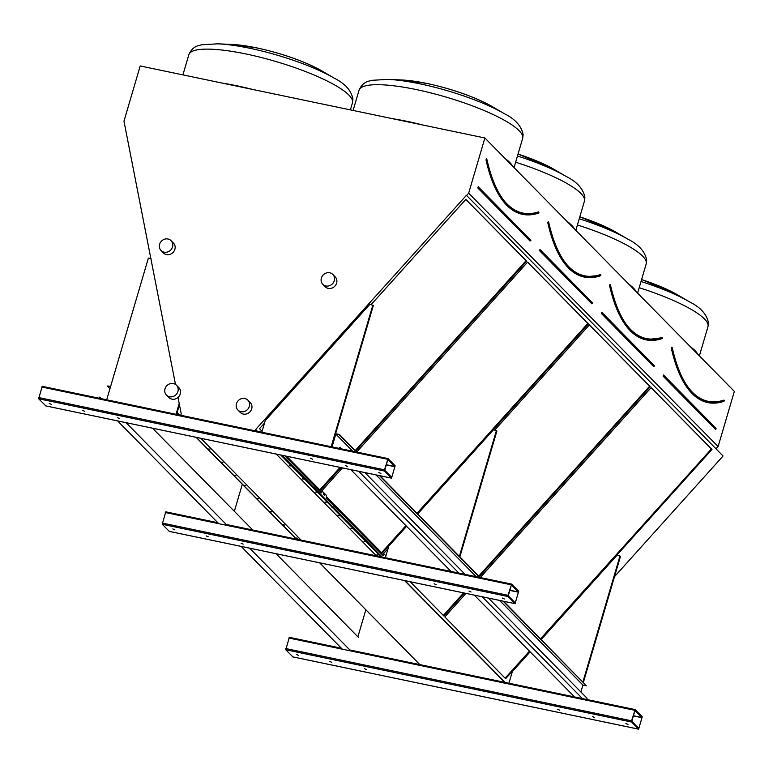<?xml version="1.0" encoding="UTF-8"?>
<svg xmlns="http://www.w3.org/2000/svg" width="773" height="773" viewBox="0 0 773 773"><rect width="100%" height="100%" fill="white"/><g stroke="black" fill="none" stroke-linecap="round" stroke-linejoin="round"><path stroke-width="1.16" d="M614.516 576.648L723.074 456.002L715.885 448.698L718.107 446.581L734.35 391.389L484.893 137.99L140.213 65.956L123.97 121.148L175.49 384.442M642.218 716.735L635.164 709.604L631.58 720.822L631.589 722.04L638.643 729.171L642.218 716.735M518.673 591.229L511.62 584.098L508.035 595.316L508.045 596.534L515.089 603.665L518.673 591.229M419.836 664.606L319.636 562.821M635.087 709.614L349.879 650.006M504.74 682.346L404.55 580.562M511.542 584.108L296.32 539.129L196.091 437.315M381.195 556.84L281.005 455.065M395.119 465.733L388.075 458.602L384.49 469.82L384.5 471.037L391.544 478.168L395.119 465.733M723.895 401.216L723.75 401.371A221.117 76.846 -78.2 0 1 671.322 348.121L671.747 347.937A220.788 76.73 101.8 0 0 708.184 402.327A220.788 76.73 101.8 0 0 724.098 401.11L724.233 400.482M683.863 380.712A220.131 76.508 101.8 0 0 708.319 401.68C691.632 397.805 679.593 379.785 672.191 347.628L671.872 347.406M540.54 638.807L711.411 448.929L711.981 449.432L651.146 387.631L480.246 577.547L380.026 475.762M465.974 593.403L444.813 616.922L505.648 678.713L529.978 651.668M711.411 448.929L651.108 387.679M541.071 639.348L711.981 449.432M505.117 678.172L529.447 651.137M662.123 338.468L661.978 338.622A221.117 76.846 -78.2 0 1 609.549 285.363L609.974 285.189A220.788 76.73 101.8 0 0 646.402 339.579A220.788 76.73 101.8 0 0 662.316 338.361L662.461 337.733M622.091 317.964A220.131 76.508 101.8 0 0 646.537 338.932C629.86 335.057 617.82 317.036 610.419 284.87L610.1 284.657M478.767 576.059L649.639 386.181L650.199 386.674L589.374 324.882L494.662 430.126M388.065 548.579L383.041 554.164L383.601 554.734M649.639 386.181L589.335 324.921M410.192 581.74L443.876 615.965L464.457 593.084M479.299 576.6L650.199 386.674M443.344 615.424L463.607 592.91M600.524 275.178L600.196 275.864A221.117 76.846 -78.2 0 1 547.777 222.614L548.202 222.44A220.788 76.73 101.8 0 0 584.63 276.831A220.788 76.73 101.8 0 0 600.544 275.613L600.689 274.985M560.319 255.216A220.131 76.508 101.8 0 0 584.765 276.183C568.087 272.299 556.048 254.288 548.646 222.122L548.328 221.899M416.995 513.301L587.866 323.423L588.427 323.926L527.601 262.134L356.701 452.041L339.405 434.494L335.608 433.701L331.752 446.823L373.349 305.47L369.842 304.359L265.255 420.589L261.834 432.213M342.429 467.897L321.268 491.415L321.829 491.986M587.866 323.423L527.563 262.173M326.332 496.566L382.094 553.207L406.434 526.171M417.526 513.842L588.427 323.926M381.572 552.666L405.902 525.63M718.107 446.581L468.651 193.182L484.893 137.99M716.059 448.852L466.612 195.453L468.651 193.182M715.885 448.698L466.612 195.453M355.744 451.094L526.655 261.177L465.829 199.386L371.117 304.62M264.521 423.082L259.496 428.667L262.095 431.315M286.638 456.244L320.322 490.459L340.912 467.588M256.878 430.706L255.679 429.488L466.428 195.298M256.839 430.667A0.58 0.531 -44.6 0 1 256.955 431.179L255.679 429.488M255.505 430.89L255.776 429.981M505.117 682.424L404.917 580.639M178.022 397.409L181.24 413.932L180.611 415.246M355.222 450.553L526.084 260.675L465.79 199.424M526.084 260.675L526.655 261.177M319.79 489.918L340.052 467.404M486.855 159.509L486.43 159.682A220.788 76.73 101.8 0 0 522.857 214.073A220.788 76.73 101.8 0 0 538.771 212.855L538.907 212.227M498.546 192.458A220.131 76.508 101.8 0 0 522.992 213.435C506.315 209.551 494.276 191.53 486.874 159.373L486.555 159.151M394.897 466.708L387.824 459.52L384.722 470.264L391.718 477.356L394.897 466.708L386.239 464.902M387.988 458.611L42.235 386.326L38.66 398.762L45.791 405.883M82.634 410.386L84.692 411.333L82.634 410.386M347.502 466.496L345.444 465.559L347.502 466.496M117.515 417.681L119.573 418.618L117.515 417.681M312.611 459.21L310.562 458.263L312.611 459.21M49.259 403.409L51.318 404.356L49.259 403.409M380.876 473.472L378.818 472.525L380.876 473.472M176.602 414.405L179.442 404.733M176.022 414.28L179.201 403.477M151.006 258.626L148.387 258.076L106.684 399.796M331.173 446.707L372.876 304.997M518.441 592.205L511.368 585.026L508.267 595.761L515.262 602.863L518.441 592.205L509.784 590.398M217.841 522.732L165.789 511.823L162.204 524.268L169.335 531.389M206.178 535.892L208.237 536.829L206.178 535.892M471.047 592.002L468.989 591.055L471.047 592.002M241.07 543.177L243.128 544.124L241.07 543.177M436.165 584.717L434.107 583.77L436.165 584.717M172.804 528.916L174.862 529.863L172.804 528.916M504.421 598.978L502.363 598.031L504.421 598.978M641.996 717.711L634.923 710.522L631.821 721.267L638.798 728.359L641.996 717.711L633.338 715.904M341.386 648.238L289.334 637.329L285.759 649.764L292.89 656.886M329.723 661.388L331.781 662.335L329.723 661.388M594.601 717.508L592.543 716.561L594.601 717.508M364.614 668.684L366.673 669.631L364.614 668.684M559.71 710.213L557.652 709.266L559.71 710.213M296.359 654.412L298.417 655.359L296.359 654.412M627.966 724.475L625.908 723.538L627.966 724.475M242.307 484.265L234.345 511.311M459.384 556.367L496.43 430.493L493.396 429.865L417.681 514.006M496.43 430.493L496.904 430.976L459.858 556.85M406.588 526.326L388.8 546.086L385.379 557.72M365.851 609.762L357.889 636.807M582.929 681.873L619.975 556L616.941 555.362L541.226 639.503M619.975 556L620.448 556.473L583.402 682.346M530.133 651.832L512.344 671.592L508.924 683.216M339.637 448.475L339.985 447.277L341.56 448.881M583.393 699.565L482.226 596.804M458.872 573.073L358.682 471.298M586.726 699.478L587.084 698.28L488.468 598.099M465.114 574.378L364.914 472.603M575.508 697.922L474.342 595.152M450.988 571.431L350.787 469.646M503.078 601.162L586.407 685.806L503.581 601.259M339.405 434.494L335.82 434.068L332.052 446.891M479.724 577.431L379.533 475.656M356.179 451.934L339.318 434.803M586.407 685.806L582.919 685.081L499.59 600.428M476.236 576.706L376.045 474.922M352.691 451.2L335.82 434.068M582.919 685.081L580.89 691.99M339.337 448.408L339.985 447.277M99.369 398.259L99.727 397.071L101.302 398.665M109.959 388.664L107.331 385.988L110.549 386.664M107.331 385.988L110.636 386.355M358.614 637.541L276.096 553.719M252.742 529.998L152.552 428.223M350.816 650.963L249.65 548.192M227.272 525.456L126.105 422.696M342.323 649.185L241.157 546.424M218.778 523.688L117.612 420.918M99.07 398.201L99.727 397.071M283.633 524.838L284.715 525.109L283.633 524.838M257.699 498.488L258.781 498.769L257.699 498.488M296.6 538.008L297.682 538.288L296.6 538.008M270.666 511.668L271.748 511.939L270.666 511.668M244.732 485.318L245.814 485.589L244.732 485.318M221.861 462.09L222.943 462.36L221.861 462.09M234.828 475.26L235.91 475.53L234.828 475.26M208.894 448.91L209.976 449.19L208.894 448.91M297.489 540.134L196.323 437.363M179.5 415.004L177.771 413.072L177.085 413.565L177.645 413.053M177.49 414.589L177.809 414.038L177.877 414.676M177.674 414.115L177.655 414.628M176.824 414.454L177.085 413.565M177.046 414.492L177.307 413.613M176.466 385.234L178.824 387.631A7.025 6.416 135.4 0 1 178.321 397.129A7.025 6.416 135.4 0 1 168.814 397.486L166.456 395.09A7.025 6.416 135.4 0 1 164.842 392.008A7.025 6.416 135.4 0 1 168.466 384.432A7.025 6.416 135.4 0 1 176.466 385.234A7.025 6.416 135.4 0 1 175.964 394.732A7.025 6.416 135.4 0 1 166.456 395.09M171.075 240.664L173.432 243.06A7.025 6.416 135.4 0 1 175.046 246.143A7.025 6.416 135.4 0 1 171.422 253.718A7.025 6.416 135.4 0 1 163.422 252.916L161.064 250.52A7.025 6.416 135.4 0 1 161.567 241.021A7.025 6.416 135.4 0 1 171.075 240.664A7.025 6.416 135.4 0 1 172.688 243.746A7.025 6.416 135.4 0 1 169.065 251.322A7.025 6.416 135.4 0 1 161.064 250.52M247.891 400.163L250.249 402.559A7.025 6.416 135.4 0 1 250.066 411.719A7.025 6.416 135.4 0 1 240.239 412.415L237.881 410.019A7.025 6.416 135.4 0 1 238.384 400.511A7.025 6.416 135.4 0 1 247.891 400.163A7.025 6.416 135.4 0 1 247.708 409.323A7.025 6.416 135.4 0 1 237.881 410.019M332.825 274.463L335.182 276.86A7.025 6.416 135.4 0 1 334.999 286.02A7.025 6.416 135.4 0 1 325.172 286.715L322.814 284.319A7.025 6.416 135.4 0 1 323.317 274.821A7.025 6.416 135.4 0 1 332.825 274.463A7.025 6.416 135.4 0 1 332.641 283.623A7.025 6.416 135.4 0 1 322.814 284.319M303.277 479.105L302.195 478.825L303.277 479.105M290.31 465.926L289.228 465.655L290.31 465.926M316.244 492.275L315.162 492.005L316.244 492.275M339.115 515.504L338.033 515.233L339.115 515.504M365.049 541.854L363.967 541.583L365.049 541.854M326.148 502.334L325.066 502.064L326.148 502.334M352.082 528.684L351 528.403L352.082 528.684M378.026 555.024L376.934 554.753L378.026 555.024M382.171 557.043L375.591 550.357L374.432 550.415L375.243 550.009L361.329 535.418L360.286 536.047L360.914 536.124M361.097 535.641L347.183 521.05L346.14 521.678L346.768 521.756M346.951 521.263L333.037 506.673L331.994 507.31L332.622 507.388M332.805 506.895L313.703 487.038L312.659 487.666L313.287 487.744M313.471 487.261L299.557 472.67L298.513 473.298L299.141 473.376M299.325 472.883L285.411 458.292L284.367 458.93L284.995 459.007M375.243 550.009L375.06 550.492M385.93 555.835L384.297 554.202L383.137 555.613L326.351 497.928L326.312 495.271L322.525 491.444L321.365 492.855L284.966 455.896M322.264 491.657L321.452 492.633M384.036 554.415L383.224 555.381M323.356 494.527L323.549 493.609M323.732 494.256L323.684 493.522L323.732 494.256M385.128 557.285L385.321 556.357M385.505 557.014L385.456 556.28L385.505 557.014M324.389 495.58L324.583 494.662M324.766 495.309L324.718 494.575L324.766 495.309M663.157 376.238L663.524 375.002L663.553 375.997L663.881 375.456L716.213 428.851L715.412 429.315L663.157 376.238L716.194 428.822L663.959 375.601M663.524 375.002L715.779 428.078M708.184 402.327L724.446 400.81M671.795 347.28L671.322 348.121M708.319 401.68A220.131 76.508 101.8 0 0 724.185 400.472L724.098 400.501M689.255 388.703A219.793 76.392 101.8 0 0 723.924 400.085M690.192 346.536A85.272 18.021 16.4 0 1 697.971 354.44M641.6 279.536L677.457 294.803A61.753 13.054 -163.6 0 0 641.59 279.584M641.02 281.517A79.629 16.822 16.4 0 1 689.555 301.876C700.531 307.325 706.831 314.331 708.445 322.872L707.971 326.66A85.272 18.021 -163.6 0 0 639.194 287.72M654.093 366.325L653.639 366.566L601.384 313.49L654.422 366.073L602.186 312.843M601.384 313.49L601.752 312.253L601.78 313.239L602.109 312.698L654.354 365.774L653.997 366.102M601.752 312.253L653.997 365.329M610.023 284.532L609.549 285.363M646.537 338.932A220.131 76.508 101.8 0 0 662.413 337.714L662.326 337.743M627.483 325.955A219.793 76.392 101.8 0 0 662.152 337.328M628.42 283.788A85.272 18.021 16.4 0 1 636.198 291.692M579.827 216.788L615.685 232.045A61.753 13.054 -163.6 0 0 579.808 216.836M579.238 218.769A79.629 16.822 16.4 0 1 627.782 239.118C638.759 244.577 645.049 251.573 646.672 260.115L646.199 263.902A85.272 18.021 -163.6 0 0 577.421 224.972M592.311 303.576L591.857 303.818L539.612 250.742L592.649 303.325L540.414 250.094M539.612 250.742L539.979 249.495L540.008 250.491L540.337 249.95L592.582 303.026L592.215 303.354M539.979 249.495L592.224 302.572M584.63 276.831L600.901 275.304M548.25 221.783L547.777 222.614M584.765 276.183A220.131 76.508 101.8 0 0 600.631 274.966L600.544 274.995M565.701 263.207A219.793 76.392 101.8 0 0 600.379 274.579M566.648 221.03A85.272 18.021 16.4 0 1 574.426 228.934M518.055 154.04L553.912 169.297A61.753 13.054 -163.6 0 0 518.036 154.078M517.466 156.02A79.629 16.822 16.4 0 1 566.01 176.37C576.987 181.829 583.277 188.825 584.9 197.366L584.427 201.154A85.272 18.021 -163.6 0 0 515.639 162.214M538.771 212.246L538.597 211.831A219.793 76.392 101.8 0 1 503.928 200.449M486.536 159.083A219.793 76.392 101.8 0 1 486.488 158.9L486.004 159.866A221.117 76.846 -78.2 0 0 538.423 213.116L538.578 212.962M538.626 212.865L538.733 212.111L538.926 212.846L522.857 214.073M530.52 239.978L478.207 186.747L477.84 187.984L530.877 240.567L478.632 187.346M478.207 186.747L478.236 187.742L478.564 187.201L530.809 240.277L530.423 240.751M530.085 241.06L477.84 187.984M392.355 118.656A85.272 18.021 16.4 0 1 407.168 121.371A85.272 18.021 16.4 0 1 422.918 125.042M504.875 158.281A85.272 18.021 16.4 0 1 512.654 166.185M504.228 113.621L492.14 106.548A61.753 13.054 -163.6 0 0 427.034 83.494A61.753 13.054 -163.6 0 0 401.95 79.996L387.949 79.397A79.629 16.822 16.4 0 1 420.29 83.899A79.629 16.822 16.4 0 1 504.228 113.621C515.214 119.081 521.504 126.076 523.128 134.618L522.654 138.406A85.272 18.021 -163.6 0 0 416.512 89.61A85.272 18.021 -163.6 0 0 359.039 90.248L353.097 110.452M222.17 83.088A85.272 18.021 16.4 0 1 236.982 85.803A85.272 18.021 16.4 0 1 252.732 89.475M334.042 78.054L321.954 70.981A61.753 13.054 -163.6 0 0 256.849 47.926A61.753 13.054 -163.6 0 0 231.765 44.438L217.764 43.829A79.629 16.822 16.4 0 1 250.104 48.332A79.629 16.822 16.4 0 1 334.042 78.054C345.019 83.513 351.319 90.509 352.932 99.05L352.469 102.838A85.272 18.021 -163.6 0 0 246.326 54.042A85.272 18.021 -163.6 0 0 188.854 54.68L182.911 74.884M486.004 159.866L486.507 159.228M522.992 213.435A220.131 76.508 101.8 0 0 538.858 212.217L538.597 211.831M387.592 459.278L41.752 387.002M384.49 469.82L38.65 397.544M384.5 471.037L38.66 398.762M391.476 478.129L45.636 405.854M394.897 466.506L386.297 464.708M296.32 539.129L226.334 524.509M511.137 584.784L165.296 512.509M508.035 595.316L162.195 523.05M508.045 596.534L162.204 524.268M515.021 603.626L169.19 531.351M518.441 592.002L509.842 590.205M634.681 710.29L288.851 638.015M631.58 720.822L285.749 648.547M631.589 722.04L285.759 649.764M638.566 729.132L292.735 656.857M641.986 717.508L633.396 715.711M200.874 438.32L302.04 541.081M377.388 556.831L276.222 454.07M374.654 550.376L360.846 536.356M360.508 536.008L346.7 521.988M346.362 521.64L332.554 507.619M332.206 507.262L313.22 487.976M312.881 487.628L299.074 473.607M298.726 473.26L284.928 459.239M284.58 458.882L280.773 455.017M381.939 557.787L374.992 550.724M285.179 458.515L281.981 455.268M677.457 294.803L689.555 301.876M707.971 326.66L699.381 355.87M646.402 339.579L662.287 337.907M615.685 232.045L627.782 239.118M646.199 263.902L637.599 293.112M553.912 169.297L566.01 176.37M584.427 201.154L575.827 230.364M522.654 138.406L514.055 167.615M352.469 102.838L350.391 109.882M231.765 44.438L257.119 47.945C282.86 53.608 304.475 61.289 321.954 70.981M401.95 79.996L427.305 83.513C453.055 89.175 474.661 96.857 492.14 106.548M359.039 90.248C361.233 85.156 364.605 82.093 369.165 81.049L372.026 80.305L387.949 79.397M188.854 54.68C191.037 49.588 194.419 46.525 198.98 45.481L201.84 44.737L217.764 43.829M388.075 458.602L42.235 386.326M391.544 478.168L45.713 405.893M511.62 584.098L226.296 524.471M217.802 522.703L165.789 511.823M515.089 603.665L169.258 531.389M635.164 709.604L349.85 649.977M341.357 648.199L289.334 637.329M638.643 729.171L292.803 656.895"/></g></svg>
